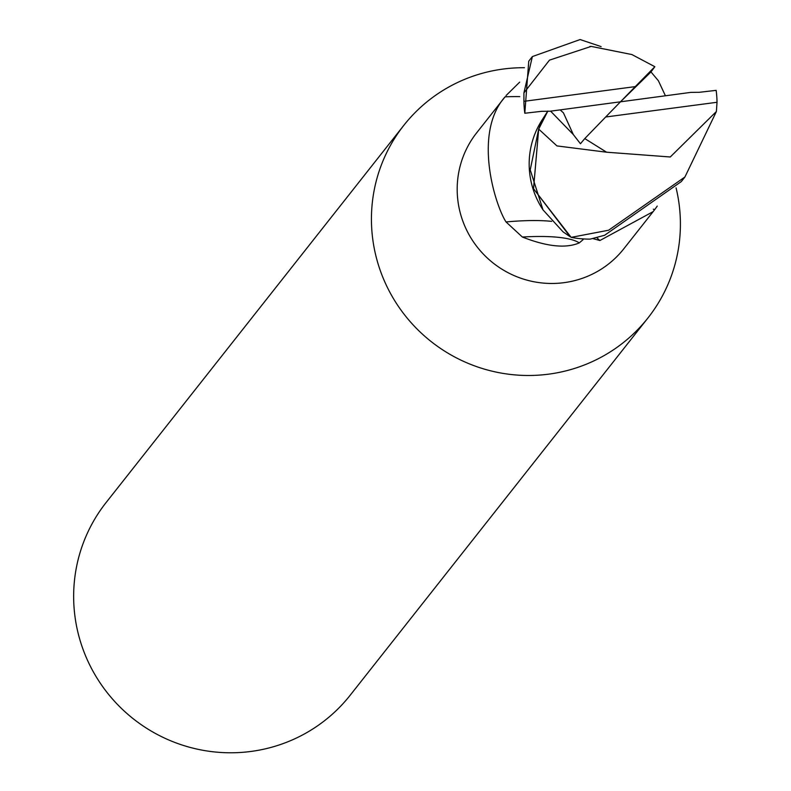 <?xml version="1.0" encoding="UTF-8"?>
<svg xmlns="http://www.w3.org/2000/svg" width="791" height="791" viewBox="0 0 791 791"><rect width="100%" height="100%" fill="white"/><g stroke="black" fill="none" stroke-linecap="round" stroke-linejoin="round"><path stroke-width="1.19" d="M524.443 67.719A155.481 152.881 38.3 0 0 503.125 69.054A155.481 152.881 38.3 0 0 403.875 125.275A155.481 152.881 38.3 0 0 392.583 297.139A155.481 152.881 38.3 0 0 548.717 374.153A155.481 152.881 38.3 0 0 647.967 317.933A155.481 152.881 38.3 0 0 676.078 187.882M582.552 238.862L583.086 239.673L579.269 242.896C565.931 248.621 546.957 246.663 522.376 237.033L506.022 221.945C494.879 204.612 472.83 133.017 505.103 96.818L476.726 132.73A93.674 92.102 38.3 0 0 469.933 236.272A93.674 92.102 38.3 0 0 563.993 282.674A93.674 92.102 38.3 0 0 623.792 248.809L653.119 211.652L599.885 240.523L592.785 238.556M403.875 125.275L106.083 502.572A155.481 152.881 38.3 0 0 94.801 674.426A155.481 152.881 38.3 0 0 250.935 751.45A155.481 152.881 38.3 0 0 350.186 695.23L647.967 317.933M538.681 129.042L547.847 111.076L538.691 129.101L533.51 188.683L570.212 236.786L563.054 231.852L543.012 209.882A83.381 81.977 38.3 0 1 529.169 164.024A83.381 81.977 38.3 0 1 542.31 119.629L538.681 129.042L530.227 169.857L543.012 209.882M506.052 95.573L519.667 82.145M653.317 209.229A105.757 46.442 164.4 0 0 654.77 209.516L653.119 211.652M657.242 206.095L654.77 209.516M542.379 119.53A83.381 81.977 38.3 0 0 542.31 119.629L547.688 111.284M551.713 221.361A100.348 22.108 -9.8 0 0 506.022 221.945M579.269 242.896A105.391 23.216 -9.8 0 0 522.376 237.033M519.776 96.631A105.757 23.305 -9.8 0 0 505.103 96.818M608.605 230.23L571.151 237.359A97.164 95.543 38.3 0 0 590.215 239.119L604.631 235.263L681.308 181.584L684.927 176.996L608.605 230.23M523.929 101.337L523.909 92.933L532.373 56.576L528.754 61.164L524.809 113.251L541.538 111.323L550.14 111.224L620.48 101.802L635.272 86.614L523.929 101.337A97.174 95.553 38.3 0 0 524.809 113.251M532.373 56.576L580.119 39.55L601.091 46.59M571.151 237.359L533.529 188.742L538.691 129.101L556.953 145.92L606.588 152.208L670.264 156.984L716.399 111.491L684.927 176.996M560.157 109.89L563.429 112.846L573.317 134.559L580.456 143.744L584.776 138.583L606.588 152.208M573.317 134.559L550.605 111.165M699.422 92.29L690.82 92.379L620.48 101.802L605.679 116.999L717.022 102.276A97.174 95.553 38.3 0 0 716.142 90.362L699.422 92.29M665.409 95.78L658.399 80.761L650.973 71.932L654.859 66.711L631.88 54.549L591.203 46.402L549.468 60.136L523.909 92.933M717.022 102.276L716.399 111.491M654.859 66.711L635.272 86.614M605.679 116.999L584.776 138.583M620.48 101.802L650.973 71.932M596.79 237.567A146.009 64.13 164.4 0 0 599.885 240.523M591.203 46.412L589.888 46.461"/></g></svg>
